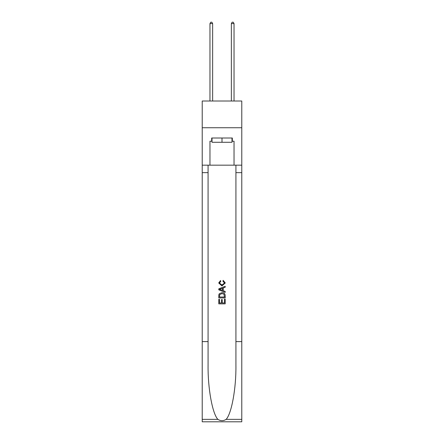 <?xml version="1.0" encoding="UTF-8"?>
<svg xmlns="http://www.w3.org/2000/svg" width="444" height="444" viewBox="0 0 444 444"><rect width="100%" height="100%" fill="white"/><g stroke="black" fill="none" stroke-linecap="round" stroke-linejoin="round"><path stroke-width="0.67" d="M241.78 127.739L241.78 101.01L202.22 101.01L202.22 127.739L241.78 127.739L241.78 165.168L234.032 165.168L234.032 141.214L232.317 141.214L232.317 138.006L211.683 138.006L211.683 141.214L212.004 141.214M231.996 138.006L231.996 142.285L212.004 142.285L212.004 138.006M222 138.006L222 142.285M224.464 299.173L224.464 302.958L222.244 302.958L224.464 302.958L224.464 299.173L225.202 299.173L225.202 303.863L218.787 303.863L218.787 299.339L218.787 303.863M221.506 299.583L221.506 302.958L219.53 302.958L221.506 302.958L221.506 299.583L222.244 299.583L222.244 302.958M219.342 293.678L218.881 294.611L219.342 293.678L221.961 292.674C224.015 292.668 225.097 293.656 225.202 295.643L225.202 297.941L218.787 297.941L218.787 295.743L218.787 297.941M223.149 280.336L222.938 281.241L223.149 280.336L225.286 282.956L221.95 285.93L218.709 282.972L220.574 280.503L220.768 281.407L219.447 283.017L221.945 285.026L224.547 283.039L222.938 281.241M226.135 419.358L241.78 419.358L241.78 421.8L202.22 421.8L202.22 341.603L208.075 341.603L208.075 365.445C207.786 388.234 212.41 413.691 217.865 419.358C220.618 421.117 223.376 421.117 226.135 419.358C231.59 413.691 236.214 388.234 235.925 365.445L235.925 165.168M218.787 288.833L218.787 289.854L225.202 292.402L218.787 289.854L218.787 288.833L225.202 286.286L218.787 288.833M235.925 341.603L241.78 341.603L241.78 165.168M202.22 341.603L202.22 127.739M208.075 165.168L208.075 341.603M241.78 419.358L241.78 341.603M202.22 165.168L209.968 165.168L209.968 141.214L211.683 141.214M209.968 165.168L234.032 165.168M231.996 141.214L232.317 141.214M225.202 286.286L225.202 287.246L223.232 287.978L223.232 290.709L225.202 291.442L225.202 292.402M220.712 289.782L222.488 290.437L222.488 288.25L219.53 289.344L220.712 289.782M222.488 288.25L222.488 290.437M218.787 295.743L218.881 294.611M224.009 294.194L224.464 297.036L224.009 294.194L221.95 293.578L219.663 294.672L219.53 297.036L224.464 297.036L219.53 297.036M218.787 299.339L219.53 299.339L219.53 302.958M212.643 101.01L212.643 23.588L209.968 23.588L209.968 101.01M209.968 23.588L210.772 22.2L211.844 22.2L212.643 23.588M234.032 101.01L234.032 23.588L231.357 23.588L231.357 101.01M231.357 23.588L232.157 22.2L233.228 22.2L234.032 23.588M235.925 172.649L241.78 172.649M208.075 172.649L202.22 172.649M202.22 419.358L217.865 419.358"/></g></svg>
